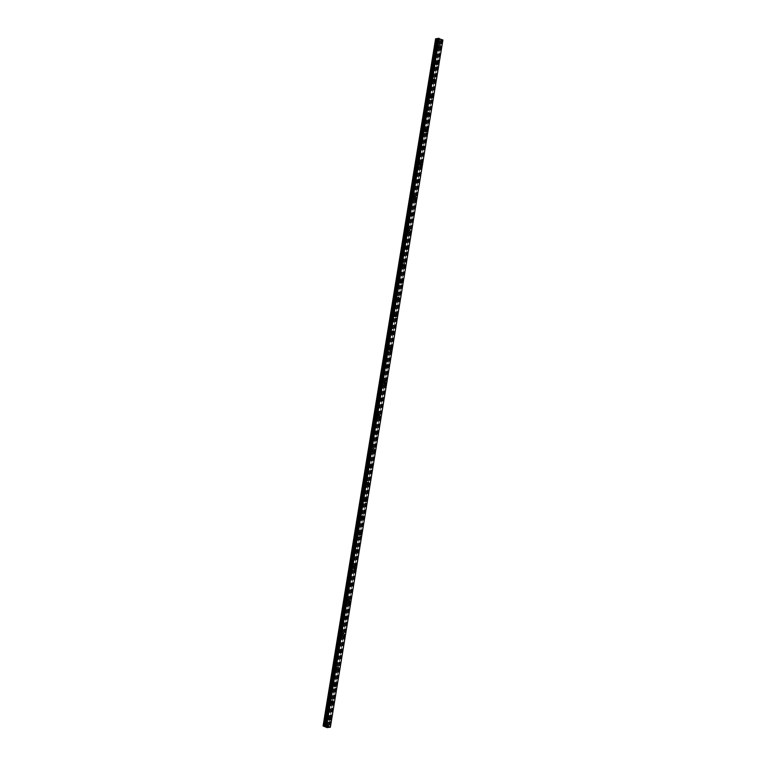 <?xml version="1.0" encoding="UTF-8"?>
<svg xmlns="http://www.w3.org/2000/svg" width="766" height="766" viewBox="0 0 766 766"><rect width="100%" height="100%" fill="white"/><g stroke="black" fill="none" stroke-linecap="round" stroke-linejoin="round"><path stroke-width="0.57" stroke-dasharray="3.83 2.87" d="M326.977 719.667A0.776 0.575 80.1 0 0 325.837 719.197A0.776 0.575 80.1 0 0 326.977 719.667M328.959 719.322A0.776 0.575 80.1 0 0 327.819 718.853A0.776 0.575 80.1 0 0 328.959 719.322M329.926 720.059L329.926 720.059A1.226 0.9 -99.9 0 1 329.504 717.646L329.504 717.646M329.725 702.862A0.776 0.575 80.1 0 0 328.585 702.384A0.776 0.575 80.1 0 0 329.725 702.862M331.716 702.518A0.776 0.575 80.1 0 0 330.577 702.039A0.776 0.575 80.1 0 0 331.716 702.518M332.683 703.255L332.683 703.255A1.226 0.9 -99.9 0 1 332.262 700.842L332.262 700.842M332.482 686.049A0.776 0.575 80.1 0 0 331.343 685.58A0.776 0.575 80.1 0 0 332.482 686.049M334.464 685.704A0.776 0.575 80.1 0 0 333.325 685.235A0.776 0.575 80.1 0 0 334.464 685.704M335.431 686.441L335.431 686.441A1.226 0.9 -99.9 0 1 335.01 684.038L335.01 684.038M335.23 669.245A0.776 0.575 80.1 0 0 334.091 668.775A0.776 0.575 80.1 0 0 335.23 669.245M337.222 668.9A0.776 0.575 80.1 0 0 336.082 668.421A0.776 0.575 80.1 0 0 337.222 668.9M338.189 669.637L338.189 669.637A1.226 0.9 -99.9 0 1 337.768 667.224L337.768 667.224M337.978 652.441A0.776 0.575 80.1 0 0 336.839 651.962A0.776 0.575 80.1 0 0 337.978 652.441M339.97 652.086A0.776 0.575 80.1 0 0 338.831 651.617A0.776 0.575 80.1 0 0 339.97 652.086M340.937 652.823L340.937 652.823A1.226 0.9 -99.9 0 1 340.516 650.42L340.516 650.42M340.736 635.627A0.776 0.575 80.1 0 0 339.597 635.158A0.776 0.575 80.1 0 0 340.736 635.627M342.728 635.282A0.776 0.575 80.1 0 0 341.588 634.803A0.776 0.575 80.1 0 0 342.728 635.282M343.685 636.019L343.695 636.019A1.226 0.9 -99.9 0 1 343.273 633.606L343.273 633.606M343.484 618.823A0.776 0.575 80.1 0 0 342.345 618.344A0.776 0.575 80.1 0 0 343.484 618.823M345.476 618.478A0.776 0.575 80.1 0 0 344.336 617.999A0.776 0.575 80.1 0 0 345.476 618.478M346.443 619.206L346.443 619.206A1.226 0.9 -99.9 0 1 346.021 616.802L346.021 616.802M346.242 602.009A0.776 0.575 80.1 0 0 345.102 601.54A0.776 0.575 80.1 0 0 346.242 602.009M348.233 601.664A0.776 0.575 80.1 0 0 347.094 601.195A0.776 0.575 80.1 0 0 348.233 601.664M349.191 602.402L349.2 602.402A1.226 0.9 -99.9 0 1 348.779 599.989L348.779 599.989M348.99 585.205A0.776 0.575 80.1 0 0 347.85 584.726A0.776 0.575 80.1 0 0 348.99 585.205M350.981 584.86A0.776 0.575 80.1 0 0 349.842 584.381A0.776 0.575 80.1 0 0 350.981 584.86M351.948 585.597L351.948 585.597A1.226 0.9 -99.9 0 1 351.527 583.185L351.527 583.185M351.747 568.391A0.776 0.575 80.1 0 0 350.608 567.922A0.776 0.575 80.1 0 0 351.747 568.391M353.739 568.046A0.776 0.575 80.1 0 0 352.599 567.577A0.776 0.575 80.1 0 0 353.739 568.046M354.696 568.784L354.696 568.784A1.226 0.9 -99.9 0 1 354.275 566.38L354.285 566.38M354.495 551.587A0.776 0.575 80.1 0 0 353.356 551.118A0.776 0.575 80.1 0 0 354.495 551.587M356.487 551.242A0.776 0.575 80.1 0 0 355.347 550.764A0.776 0.575 80.1 0 0 356.487 551.242M357.454 551.98L357.454 551.98A1.226 0.9 -99.9 0 1 357.033 549.567L357.033 549.567M357.253 534.783A0.776 0.575 80.1 0 0 356.113 534.304A0.776 0.575 80.1 0 0 357.253 534.783M359.235 534.429A0.776 0.575 80.1 0 0 358.095 533.959A0.776 0.575 80.1 0 0 359.235 534.429M360.202 535.166L360.202 535.166A1.226 0.9 -99.9 0 1 359.781 532.763L359.79 532.763M360.001 517.969A0.776 0.575 80.1 0 0 358.861 517.5A0.776 0.575 80.1 0 0 360.001 517.969M361.992 517.625A0.776 0.575 80.1 0 0 360.853 517.146A0.776 0.575 80.1 0 0 361.992 517.625M362.96 518.362L362.96 518.362A1.226 0.9 -99.9 0 1 362.538 515.949L362.538 515.949M362.758 501.165A0.776 0.575 80.1 0 0 361.619 500.686A0.776 0.575 80.1 0 0 362.758 501.165M364.74 500.82A0.776 0.575 80.1 0 0 363.601 500.342A0.776 0.575 80.1 0 0 364.74 500.82M365.708 501.548L365.708 501.548A1.226 0.9 -99.9 0 1 365.286 499.145L365.286 499.145M365.506 484.351A0.776 0.575 80.1 0 0 364.367 483.882A0.776 0.575 80.1 0 0 365.506 484.351M367.498 484.007A0.776 0.575 80.1 0 0 366.359 483.538A0.776 0.575 80.1 0 0 367.498 484.007M368.465 484.744L368.465 484.744A1.226 0.9 -99.9 0 1 368.044 482.331L368.044 482.331M368.264 467.547A0.776 0.575 80.1 0 0 367.125 467.069A0.776 0.575 80.1 0 0 368.264 467.547M370.246 467.203A0.776 0.575 80.1 0 0 369.107 466.724A0.776 0.575 80.1 0 0 370.246 467.203M371.213 467.94L371.213 467.94A1.226 0.9 -99.9 0 1 370.792 465.527L370.792 465.527M371.012 450.734A0.776 0.575 80.1 0 0 369.873 450.264A0.776 0.575 80.1 0 0 371.012 450.734M373.004 450.389A0.776 0.575 80.1 0 0 371.864 449.92A0.776 0.575 80.1 0 0 373.004 450.389M373.971 451.126L373.971 451.126A1.226 0.9 -99.9 0 1 373.549 448.723L373.549 448.723M373.76 433.929A0.776 0.575 80.1 0 0 372.63 433.46A0.776 0.575 80.1 0 0 373.76 433.929M375.752 433.585A0.776 0.575 80.1 0 0 374.612 433.106A0.776 0.575 80.1 0 0 375.752 433.585M376.719 434.322L376.719 434.322A1.226 0.9 -99.9 0 1 376.298 431.909L376.298 431.909M376.518 417.125A0.776 0.575 80.1 0 0 375.378 416.647A0.776 0.575 80.1 0 0 376.518 417.125M378.509 416.771A0.776 0.575 80.1 0 0 377.37 416.302A0.776 0.575 80.1 0 0 378.509 416.771M379.467 417.508L379.476 417.508A1.226 0.9 -99.9 0 1 379.055 415.105L379.055 415.105M379.266 400.312A0.776 0.575 80.1 0 0 378.126 399.842A0.776 0.575 80.1 0 0 379.266 400.312M381.257 399.967A0.776 0.575 80.1 0 0 380.118 399.488A0.776 0.575 80.1 0 0 381.257 399.967M382.224 400.704L382.224 400.704A1.226 0.9 -99.9 0 1 381.803 398.291L381.803 398.291M382.023 383.507A0.776 0.575 80.1 0 0 380.884 383.029A0.776 0.575 80.1 0 0 382.023 383.507M384.015 383.163A0.776 0.575 80.1 0 0 382.876 382.684A0.776 0.575 80.1 0 0 384.015 383.163M384.972 383.89L384.982 383.89A1.226 0.9 -99.9 0 1 384.561 381.487L384.561 381.487M384.771 366.694A0.776 0.575 80.1 0 0 383.632 366.225A0.776 0.575 80.1 0 0 384.771 366.694M386.763 366.349A0.776 0.575 80.1 0 0 385.624 365.88A0.776 0.575 80.1 0 0 386.763 366.349M387.73 367.086L387.73 367.086A1.226 0.9 -99.9 0 1 387.309 364.673L387.309 364.673M387.529 349.89A0.776 0.575 80.1 0 0 386.39 349.411A0.776 0.575 80.1 0 0 387.529 349.89M389.521 349.545A0.776 0.575 80.1 0 0 388.381 349.066A0.776 0.575 80.1 0 0 389.521 349.545M390.478 350.282L390.478 350.282A1.226 0.9 -99.9 0 1 390.057 347.869L390.066 347.869M390.277 333.076A0.776 0.575 80.1 0 0 389.138 332.607A0.776 0.575 80.1 0 0 390.277 333.076M392.269 332.731A0.776 0.575 80.1 0 0 391.129 332.262A0.776 0.575 80.1 0 0 392.269 332.731M393.236 333.469L393.236 333.469A1.226 0.9 -99.9 0 1 392.814 331.065L392.814 331.065M393.035 316.272A0.776 0.575 80.1 0 0 391.895 315.803A0.776 0.575 80.1 0 0 393.035 316.272M395.017 315.927A0.776 0.575 80.1 0 0 393.887 315.448A0.776 0.575 80.1 0 0 395.017 315.927M395.984 316.664L395.984 316.664A1.226 0.9 -99.9 0 1 395.562 314.252L395.572 314.252M395.783 299.468A0.776 0.575 80.1 0 0 394.643 298.989A0.776 0.575 80.1 0 0 395.783 299.468M397.774 299.113A0.776 0.575 80.1 0 0 396.635 298.644A0.776 0.575 80.1 0 0 397.774 299.113M398.741 299.851L398.741 299.851A1.226 0.9 -99.9 0 1 398.32 297.447L398.32 297.447M398.54 282.654A0.776 0.575 80.1 0 0 397.401 282.185A0.776 0.575 80.1 0 0 398.54 282.654M400.522 282.309A0.776 0.575 80.1 0 0 399.383 281.831A0.776 0.575 80.1 0 0 400.522 282.309M401.489 283.047L401.489 283.047A1.226 0.9 -99.9 0 1 401.068 280.634L401.068 280.634M401.288 265.85A0.776 0.575 80.1 0 0 400.149 265.371A0.776 0.575 80.1 0 0 401.288 265.85M403.28 265.505A0.776 0.575 80.1 0 0 402.14 265.026A0.776 0.575 80.1 0 0 403.28 265.505M404.247 266.233L404.247 266.233A1.226 0.9 -99.9 0 1 403.826 263.83L403.826 263.83M404.046 249.036A0.776 0.575 80.1 0 0 402.906 248.567A0.776 0.575 80.1 0 0 404.046 249.036M406.028 248.691A0.776 0.575 80.1 0 0 404.888 248.222A0.776 0.575 80.1 0 0 406.028 248.691M406.995 249.429L406.995 249.429A1.226 0.9 -99.9 0 1 406.574 247.016L406.574 247.016M406.794 232.232A0.776 0.575 80.1 0 0 405.654 231.753A0.776 0.575 80.1 0 0 406.794 232.232M408.785 231.887A0.776 0.575 80.1 0 0 407.646 231.409A0.776 0.575 80.1 0 0 408.785 231.887M409.753 232.625L409.753 232.625A1.226 0.9 -99.9 0 1 409.331 230.212L409.331 230.212M409.551 215.418A0.776 0.575 80.1 0 0 408.412 214.949A0.776 0.575 80.1 0 0 409.551 215.418M411.534 215.074A0.776 0.575 80.1 0 0 410.394 214.604A0.776 0.575 80.1 0 0 411.534 215.074M412.501 215.811L412.501 215.811A1.226 0.9 -99.9 0 1 412.079 213.408L412.079 213.408M412.3 198.614A0.776 0.575 80.1 0 0 411.16 198.145A0.776 0.575 80.1 0 0 412.3 198.614M414.291 198.27A0.776 0.575 80.1 0 0 413.152 197.791A0.776 0.575 80.1 0 0 414.291 198.27M415.249 199.007L415.258 199.007A1.226 0.9 -99.9 0 1 414.837 196.594L414.837 196.594M415.048 181.81A0.776 0.575 80.1 0 0 413.908 181.331A0.776 0.575 80.1 0 0 415.048 181.81M417.039 181.456A0.776 0.575 80.1 0 0 415.9 180.987A0.776 0.575 80.1 0 0 417.039 181.456M418.006 182.193L418.006 182.193A1.226 0.9 -99.9 0 1 417.585 179.79L417.585 179.79M417.805 164.996A0.776 0.575 80.1 0 0 416.666 164.527A0.776 0.575 80.1 0 0 417.805 164.996M419.797 164.652A0.776 0.575 80.1 0 0 418.657 164.173A0.776 0.575 80.1 0 0 419.797 164.652M420.754 165.389L420.764 165.389A1.226 0.9 -99.9 0 1 420.343 162.976L420.343 162.976M420.553 148.192A0.776 0.575 80.1 0 0 419.414 147.714A0.776 0.575 80.1 0 0 420.553 148.192M422.545 147.848A0.776 0.575 80.1 0 0 421.405 147.369A0.776 0.575 80.1 0 0 422.545 147.848M423.512 148.575L423.512 148.575A1.226 0.9 -99.9 0 1 423.091 146.172L423.091 146.172M423.311 131.379A0.776 0.575 80.1 0 0 422.171 130.909A0.776 0.575 80.1 0 0 423.311 131.379M425.302 131.034A0.776 0.575 80.1 0 0 424.163 130.565A0.776 0.575 80.1 0 0 425.302 131.034M426.26 131.771L426.26 131.771A1.226 0.9 -99.9 0 1 425.839 129.358L425.848 129.358M426.059 114.574A0.776 0.575 80.1 0 0 424.919 114.096A0.776 0.575 80.1 0 0 426.059 114.574M428.05 114.23A0.776 0.575 80.1 0 0 426.911 113.751A0.776 0.575 80.1 0 0 428.05 114.23M429.017 114.967L429.017 114.967A1.226 0.9 -99.9 0 1 428.596 112.554L428.596 112.554M428.816 97.761A0.776 0.575 80.1 0 0 427.677 97.292A0.776 0.575 80.1 0 0 428.816 97.761M430.808 97.416A0.776 0.575 80.1 0 0 429.669 96.947A0.776 0.575 80.1 0 0 430.808 97.416M431.765 98.153L431.765 98.153A1.226 0.9 -99.9 0 1 431.344 95.75L431.354 95.75M431.564 80.957A0.776 0.575 80.1 0 0 430.425 80.487A0.776 0.575 80.1 0 0 431.564 80.957M433.556 80.612A0.776 0.575 80.1 0 0 432.417 80.133A0.776 0.575 80.1 0 0 433.556 80.612M434.523 81.349L434.523 81.349A1.226 0.9 -99.9 0 1 434.102 78.936L434.102 78.936M434.322 64.153A0.776 0.575 80.1 0 0 433.183 63.674A0.776 0.575 80.1 0 0 434.322 64.153M436.304 63.798A0.776 0.575 80.1 0 0 435.165 63.329A0.776 0.575 80.1 0 0 436.304 63.798M437.271 64.536L437.271 64.536A1.226 0.9 -99.9 0 1 436.85 62.132L436.859 62.132M437.07 47.339A0.776 0.575 80.1 0 0 435.931 46.87A0.776 0.575 80.1 0 0 437.07 47.339M439.062 46.994A0.776 0.575 80.1 0 0 437.922 46.515A0.776 0.575 80.1 0 0 439.062 46.994M440.029 47.731L440.029 47.731A1.226 0.9 -99.9 0 1 439.607 45.318L439.607 45.318M439.387 47.128A1.226 0.9 80.1 0 0 437.597 46.381A1.226 0.9 80.1 0 0 439.387 47.128M440.574 46.918A1.226 0.9 80.1 0 0 438.784 46.18A1.226 0.9 80.1 0 0 440.574 46.918M436.63 63.942A1.226 0.9 80.1 0 0 434.839 63.195A1.226 0.9 80.1 0 0 436.63 63.942M437.826 63.731A1.226 0.9 80.1 0 0 436.036 62.984A1.226 0.9 80.1 0 0 437.826 63.731M433.882 80.746A1.226 0.9 80.1 0 0 432.091 79.999A1.226 0.9 80.1 0 0 433.882 80.746M435.069 80.535A1.226 0.9 80.1 0 0 433.278 79.798A1.226 0.9 80.1 0 0 435.069 80.535M431.134 97.55A1.226 0.9 80.1 0 0 429.343 96.813A1.226 0.9 80.1 0 0 431.134 97.55M432.321 97.349A1.226 0.9 80.1 0 0 430.53 96.602A1.226 0.9 80.1 0 0 432.321 97.349M428.376 114.364A1.226 0.9 80.1 0 0 426.585 113.617A1.226 0.9 80.1 0 0 428.376 114.364M429.573 114.153A1.226 0.9 80.1 0 0 427.782 113.406A1.226 0.9 80.1 0 0 429.573 114.153M425.628 131.168A1.226 0.9 80.1 0 0 423.837 130.421A1.226 0.9 80.1 0 0 425.628 131.168M426.815 130.967A1.226 0.9 80.1 0 0 425.025 130.22A1.226 0.9 80.1 0 0 426.815 130.967M422.87 147.982A1.226 0.9 80.1 0 0 421.08 147.235A1.226 0.9 80.1 0 0 422.87 147.982M424.067 147.771A1.226 0.9 80.1 0 0 422.277 147.024A1.226 0.9 80.1 0 0 424.067 147.771M420.122 164.786A1.226 0.9 80.1 0 0 418.332 164.039A1.226 0.9 80.1 0 0 420.122 164.786M421.31 164.575A1.226 0.9 80.1 0 0 419.519 163.838A1.226 0.9 80.1 0 0 421.31 164.575M417.365 181.599A1.226 0.9 80.1 0 0 415.574 180.853A1.226 0.9 80.1 0 0 417.365 181.599M418.562 181.389A1.226 0.9 80.1 0 0 416.771 180.642A1.226 0.9 80.1 0 0 418.562 181.389M414.617 198.404A1.226 0.9 80.1 0 0 412.826 197.657A1.226 0.9 80.1 0 0 414.617 198.404M415.804 198.193A1.226 0.9 80.1 0 0 414.013 197.456A1.226 0.9 80.1 0 0 415.804 198.193M411.859 215.208A1.226 0.9 80.1 0 0 410.069 214.47A1.226 0.9 80.1 0 0 411.859 215.208M413.056 215.007A1.226 0.9 80.1 0 0 411.265 214.26A1.226 0.9 80.1 0 0 413.056 215.007M409.111 232.021A1.226 0.9 80.1 0 0 407.32 231.275A1.226 0.9 80.1 0 0 409.111 232.021M410.298 231.811A1.226 0.9 80.1 0 0 408.508 231.064A1.226 0.9 80.1 0 0 410.298 231.811M406.353 248.826A1.226 0.9 80.1 0 0 404.563 248.079A1.226 0.9 80.1 0 0 406.353 248.826M407.55 248.624A1.226 0.9 80.1 0 0 405.76 247.878A1.226 0.9 80.1 0 0 407.55 248.624M403.605 265.639A1.226 0.9 80.1 0 0 401.815 264.892A1.226 0.9 80.1 0 0 403.605 265.639M404.793 265.429A1.226 0.9 80.1 0 0 403.002 264.682A1.226 0.9 80.1 0 0 404.793 265.429M400.848 282.443A1.226 0.9 80.1 0 0 399.057 281.697A1.226 0.9 80.1 0 0 400.848 282.443M402.045 282.233A1.226 0.9 80.1 0 0 400.254 281.495A1.226 0.9 80.1 0 0 402.045 282.233M398.1 299.257A1.226 0.9 80.1 0 0 396.309 298.51A1.226 0.9 80.1 0 0 398.1 299.257M399.287 299.046A1.226 0.9 80.1 0 0 397.497 298.3A1.226 0.9 80.1 0 0 399.287 299.046M395.342 316.061A1.226 0.9 80.1 0 0 393.561 315.314A1.226 0.9 80.1 0 0 395.342 316.061M396.539 315.851A1.226 0.9 80.1 0 0 394.749 315.104A1.226 0.9 80.1 0 0 396.539 315.851M392.594 332.865A1.226 0.9 80.1 0 0 390.804 332.128A1.226 0.9 80.1 0 0 392.594 332.865M393.791 332.664A1.226 0.9 80.1 0 0 392 331.917A1.226 0.9 80.1 0 0 393.791 332.664M389.846 349.679A1.226 0.9 80.1 0 0 388.056 348.932A1.226 0.9 80.1 0 0 389.846 349.679M391.033 349.468A1.226 0.9 80.1 0 0 389.243 348.721A1.226 0.9 80.1 0 0 391.033 349.468M387.089 366.483A1.226 0.9 80.1 0 0 385.298 365.736A1.226 0.9 80.1 0 0 387.089 366.483M388.285 366.282A1.226 0.9 80.1 0 0 386.495 365.535A1.226 0.9 80.1 0 0 388.285 366.282M384.34 383.297A1.226 0.9 80.1 0 0 382.55 382.55A1.226 0.9 80.1 0 0 384.34 383.297M385.528 383.086A1.226 0.9 80.1 0 0 383.737 382.339A1.226 0.9 80.1 0 0 385.528 383.086M381.583 400.101A1.226 0.9 80.1 0 0 379.792 399.354A1.226 0.9 80.1 0 0 381.583 400.101M382.78 399.89A1.226 0.9 80.1 0 0 380.989 399.153A1.226 0.9 80.1 0 0 382.78 399.89M378.835 416.915A1.226 0.9 80.1 0 0 377.044 416.168A1.226 0.9 80.1 0 0 378.835 416.915M380.022 416.704A1.226 0.9 80.1 0 0 378.232 415.957A1.226 0.9 80.1 0 0 380.022 416.704M376.077 433.719A1.226 0.9 80.1 0 0 374.287 432.972A1.226 0.9 80.1 0 0 376.077 433.719M377.274 433.508A1.226 0.9 80.1 0 0 375.484 432.761A1.226 0.9 80.1 0 0 377.274 433.508M373.329 450.523A1.226 0.9 80.1 0 0 371.539 449.786A1.226 0.9 80.1 0 0 373.329 450.523M374.517 450.322A1.226 0.9 80.1 0 0 372.726 449.575A1.226 0.9 80.1 0 0 374.517 450.322M370.572 467.337A1.226 0.9 80.1 0 0 368.781 466.59A1.226 0.9 80.1 0 0 370.572 467.337M371.769 467.126A1.226 0.9 80.1 0 0 369.978 466.379A1.226 0.9 80.1 0 0 371.769 467.126M367.824 484.141A1.226 0.9 80.1 0 0 366.033 483.394A1.226 0.9 80.1 0 0 367.824 484.141M369.011 483.94A1.226 0.9 80.1 0 0 367.22 483.193A1.226 0.9 80.1 0 0 369.011 483.94M365.066 500.954A1.226 0.9 80.1 0 0 363.275 500.208A1.226 0.9 80.1 0 0 365.066 500.954M366.263 500.744A1.226 0.9 80.1 0 0 364.472 499.997A1.226 0.9 80.1 0 0 366.263 500.744M362.318 517.759A1.226 0.9 80.1 0 0 360.527 517.012A1.226 0.9 80.1 0 0 362.318 517.759M363.505 517.548A1.226 0.9 80.1 0 0 361.715 516.811A1.226 0.9 80.1 0 0 363.505 517.548M359.56 534.572A1.226 0.9 80.1 0 0 357.779 533.825A1.226 0.9 80.1 0 0 359.56 534.572M360.757 534.362A1.226 0.9 80.1 0 0 358.967 533.615A1.226 0.9 80.1 0 0 360.757 534.362M356.812 551.376A1.226 0.9 80.1 0 0 355.022 550.63A1.226 0.9 80.1 0 0 356.812 551.376M358.009 551.166A1.226 0.9 80.1 0 0 356.219 550.419A1.226 0.9 80.1 0 0 358.009 551.166M354.064 568.18A1.226 0.9 80.1 0 0 352.274 567.443A1.226 0.9 80.1 0 0 354.064 568.18M355.252 567.979A1.226 0.9 80.1 0 0 353.461 567.233A1.226 0.9 80.1 0 0 355.252 567.979M351.307 584.994A1.226 0.9 80.1 0 0 349.516 584.247A1.226 0.9 80.1 0 0 351.307 584.994M352.504 584.784A1.226 0.9 80.1 0 0 350.713 584.037A1.226 0.9 80.1 0 0 352.504 584.784M348.559 601.798A1.226 0.9 80.1 0 0 346.768 601.051A1.226 0.9 80.1 0 0 348.559 601.798M349.746 601.597A1.226 0.9 80.1 0 0 347.955 600.85A1.226 0.9 80.1 0 0 349.746 601.597M345.801 618.612A1.226 0.9 80.1 0 0 344.011 617.865A1.226 0.9 80.1 0 0 345.801 618.612M346.998 618.401A1.226 0.9 80.1 0 0 345.207 617.655A1.226 0.9 80.1 0 0 346.998 618.401M343.053 635.416A1.226 0.9 80.1 0 0 341.263 634.669A1.226 0.9 80.1 0 0 343.053 635.416M344.24 635.206A1.226 0.9 80.1 0 0 342.45 634.468A1.226 0.9 80.1 0 0 344.24 635.206M340.296 652.22A1.226 0.9 80.1 0 0 338.505 651.483A1.226 0.9 80.1 0 0 340.296 652.22M341.492 652.019A1.226 0.9 80.1 0 0 339.702 651.272A1.226 0.9 80.1 0 0 341.492 652.019M337.547 669.034A1.226 0.9 80.1 0 0 335.757 668.287A1.226 0.9 80.1 0 0 337.547 669.034M338.735 668.823A1.226 0.9 80.1 0 0 336.944 668.076A1.226 0.9 80.1 0 0 338.735 668.823M334.79 685.838A1.226 0.9 80.1 0 0 332.999 685.101A1.226 0.9 80.1 0 0 334.79 685.838M335.987 685.637A1.226 0.9 80.1 0 0 334.196 684.89A1.226 0.9 80.1 0 0 335.987 685.637M332.042 702.652A1.226 0.9 80.1 0 0 330.251 701.905A1.226 0.9 80.1 0 0 332.042 702.652M333.229 702.441A1.226 0.9 80.1 0 0 331.439 701.694A1.226 0.9 80.1 0 0 333.229 702.441M329.284 719.456A1.226 0.9 80.1 0 0 327.494 718.709A1.226 0.9 80.1 0 0 329.284 719.456M330.481 719.255A1.226 0.9 80.1 0 0 328.691 718.508A1.226 0.9 80.1 0 0 330.481 719.255M439.54 39.727L440.211 39.64L439.54 39.755M438.363 39.267L438.87 39.478L438.363 39.267M330.366 727.231L442.872 40.196L439.617 40.588L435.624 38.769M437.903 38.712L325.493 725.603M330.366 727.03L442.853 40.158M328.48 727.221L440.977 40.186M327.025 726.398L325.943 726.331M435.643 38.942L323.137 725.977M436.821 39.42L324.315 726.465M437.989 38.559L325.512 725.45L437.989 38.559M441.867 40.167L329.361 727.202M441.819 40.158L329.313 727.193M440.172 40.665L327.666 727.7M439.617 40.588L327.111 727.623M438.449 40.1L325.943 727.135M438.439 40.052L325.933 727.087M436.974 39.449L324.468 726.484M437.922 38.702L325.464 725.421M438.008 38.645L325.502 725.68L438.008 38.654M442.528 40.253L330.022 727.288M442.451 40.244L329.945 727.279M441.57 40.129L329.064 727.164M441.34 40.129L328.834 727.164M440.9 40.244L328.394 727.26L440.9 40.234M440.852 40.55L328.346 727.585M326.268 718.671L328.26 718.317M329.026 701.857L331.008 701.512M331.774 685.053L333.765 684.699M334.531 668.239L336.513 667.895M337.279 651.435L339.271 651.09M340.037 634.621L342.019 634.277M342.785 617.817L344.777 617.473M345.533 601.013L347.525 600.659M348.291 584.199L350.282 583.855M351.039 567.395L353.03 567.041M353.796 550.582L355.788 550.237M356.544 533.778L358.536 533.433M359.302 516.964L361.293 516.619M362.05 500.16L364.041 499.815M364.808 483.356L366.79 483.001M367.556 466.542L369.547 466.197M370.313 449.738L372.295 449.383M373.061 432.924L375.053 432.579M375.819 416.12L377.801 415.775M378.567 399.306L380.558 398.962M381.315 382.502L383.306 382.157M384.072 365.698L386.064 365.344M386.82 348.884L388.812 348.54M389.578 332.08L391.57 331.726M392.326 315.266L394.318 314.922M395.084 298.462L397.075 298.118M397.832 281.649L399.823 281.304M400.589 264.845L402.571 264.5M403.337 248.04L405.329 247.686M406.095 231.227L408.077 230.882M408.843 214.423L410.835 214.068M411.601 197.609L413.583 197.264M414.349 180.805L416.34 180.46M417.097 163.991L419.088 163.646M419.854 147.187L421.846 146.842M422.602 130.383L424.594 130.029M425.36 113.569L427.351 113.224M428.108 96.765L430.099 96.411M430.865 79.951L432.857 79.607M433.613 63.147L435.605 62.802M436.371 46.333L438.353 45.989M438.276 45.548L439.473 45.347M435.528 62.362L436.716 62.151M432.78 79.166L433.968 78.965M430.023 95.98L431.22 95.769M427.275 112.784L428.462 112.573M424.517 129.598L425.714 129.387M421.769 146.402L422.956 146.191M419.012 163.206L420.208 163.005M416.264 180.02L417.451 179.809M413.506 196.824L414.703 196.623M410.758 213.637L411.945 213.427M408 230.442L409.197 230.231M405.252 247.255L406.44 247.045M402.495 264.059L403.692 263.849M399.747 280.863L400.934 280.662M396.999 297.677L398.186 297.467M394.241 314.481L395.438 314.28M391.493 331.295L392.68 331.084M388.735 348.099L389.932 347.888M385.987 364.913L387.175 364.702M383.23 381.717L384.427 381.506M380.482 398.521L381.669 398.32M377.724 415.335L378.921 415.124M374.976 432.139L376.163 431.938M372.219 448.953L373.415 448.742M369.471 465.757L370.658 465.546M366.713 482.57L367.91 482.36M363.965 499.375L365.152 499.164M361.217 516.179L362.404 515.978M358.459 532.992L359.656 532.782M355.711 549.797L356.899 549.595M352.954 566.61L354.151 566.4M350.206 583.414L351.393 583.204M347.448 600.228L348.645 600.017M344.7 617.032L345.887 616.822M341.942 633.836L343.139 633.635M339.194 650.65L340.382 650.439M336.437 667.454L337.634 667.253M333.689 684.268L334.876 684.057M330.931 701.072L332.128 700.861M328.183 717.886L329.37 717.675M328.604 720.289L329.792 720.078M331.352 703.485L332.549 703.274M334.11 686.671L335.297 686.47M336.858 669.867L338.055 669.656M339.616 653.053L340.803 652.852M342.364 636.249L343.561 636.039M345.121 619.445L346.309 619.234M347.869 602.631L349.066 602.421M350.627 585.827L351.814 585.617M353.375 569.014L354.562 568.812M356.123 552.209L357.32 551.999M358.881 535.396L360.068 535.195M361.629 518.592L362.825 518.381M364.386 501.787L365.574 501.577M367.134 484.974L368.331 484.763M369.892 468.17L371.079 467.959M372.64 451.356L373.837 451.155M375.397 434.552L376.585 434.341M378.145 417.738L379.342 417.537M380.903 400.934L382.09 400.723M383.651 384.13L384.848 383.919M386.409 367.316L387.596 367.106M389.157 350.512L390.344 350.301M391.905 333.698L393.102 333.497M394.662 316.894L395.85 316.684M397.41 300.08L398.607 299.879M400.168 283.276L401.355 283.066M402.916 266.472L404.113 266.262M405.674 249.659L406.861 249.448M408.422 232.854L409.619 232.644M411.179 216.041L412.367 215.84M413.927 199.237L415.124 199.026M416.685 182.423L417.872 182.222M419.433 165.619L420.63 165.408M422.19 148.815L423.378 148.604M424.939 132.001L426.126 131.79M427.687 115.197L428.883 114.986M430.444 98.383L431.631 98.182M433.192 81.579L434.389 81.368M435.95 64.765L437.137 64.564M438.698 47.961L439.895 47.751M436.639 47.865L438.621 47.521M433.882 64.679L435.873 64.334M431.134 81.483L433.116 81.139M428.376 98.297L430.368 97.952M425.628 115.101L427.62 114.756M422.87 131.915L424.862 131.561M420.122 148.719L422.114 148.374M417.365 165.523L419.356 165.178M414.617 182.337L416.608 181.992M411.859 199.141L413.851 198.796M409.111 215.955L411.103 215.61M406.363 232.759L408.345 232.414M403.605 249.572L405.597 249.218M400.857 266.377L402.839 266.032M398.1 283.181L400.091 282.836M395.352 299.994L397.334 299.65M392.594 316.798L394.586 316.454M389.846 333.612L391.828 333.267M387.089 350.416L389.08 350.072M384.34 367.23L386.332 366.876M381.583 384.034L383.575 383.689M378.835 400.838L380.826 400.494M376.077 417.652L378.069 417.307M373.329 434.456L375.321 434.111M370.572 451.27L372.563 450.925M367.824 468.074L369.815 467.729M365.076 484.888L367.058 484.533M362.318 501.692L364.31 501.347M359.57 518.496L361.552 518.151M356.812 535.31L358.804 534.965M354.064 552.114L356.046 551.769M351.307 568.927L353.298 568.583M348.559 585.731L350.55 585.387M345.801 602.545L347.793 602.191M343.053 619.349L345.045 619.005M340.296 636.153L342.287 635.809M337.547 652.967L339.539 652.622M334.79 669.771L336.781 669.427M332.042 686.585L334.033 686.24M329.294 703.389L331.276 703.044M326.536 720.203L328.528 719.848M438.066 38.492L325.56 725.526M442.777 40.062L330.27 727.097"/><path stroke-width="1.15" d="M329.504 717.646A1.226 0.9 -99.9 0 1 329.926 720.059A1.226 0.9 -99.9 0 1 329.504 717.646A1.226 0.9 -99.9 0 1 329.926 720.059M332.262 700.842A1.226 0.9 -99.9 0 1 332.683 703.255A1.226 0.9 -99.9 0 1 332.262 700.842A1.226 0.9 -99.9 0 1 332.683 703.255M335.01 684.038A1.226 0.9 -99.9 0 1 335.431 686.441A1.226 0.9 -99.9 0 1 335.01 684.038A1.226 0.9 -99.9 0 1 335.431 686.441M337.768 667.224A1.226 0.9 -99.9 0 1 338.189 669.637A1.226 0.9 -99.9 0 1 337.768 667.224A1.226 0.9 -99.9 0 1 338.189 669.637M340.516 650.42A1.226 0.9 -99.9 0 1 340.937 652.823A1.226 0.9 -99.9 0 1 340.516 650.42A1.226 0.9 -99.9 0 1 340.937 652.823M343.273 633.606A1.226 0.9 -99.9 0 1 343.685 636.019A1.226 0.9 -99.9 0 1 343.273 633.606A1.226 0.9 -99.9 0 1 343.695 636.019M346.021 616.802A1.226 0.9 -99.9 0 1 346.443 619.206A1.226 0.9 -99.9 0 1 346.021 616.802A1.226 0.9 -99.9 0 1 346.443 619.206M348.779 599.989A1.226 0.9 -99.9 0 1 349.191 602.402A1.226 0.9 -99.9 0 1 348.779 599.989A1.226 0.9 -99.9 0 1 349.2 602.402M351.527 583.185A1.226 0.9 -99.9 0 1 351.948 585.597A1.226 0.9 -99.9 0 1 351.527 583.185A1.226 0.9 -99.9 0 1 351.948 585.597M354.275 566.38A1.226 0.9 -99.9 0 1 354.696 568.784A1.226 0.9 -99.9 0 1 354.285 566.38A1.226 0.9 -99.9 0 1 354.696 568.784M357.033 549.567A1.226 0.9 -99.9 0 1 357.454 551.98A1.226 0.9 -99.9 0 1 357.033 549.567A1.226 0.9 -99.9 0 1 357.454 551.98M359.781 532.763A1.226 0.9 -99.9 0 1 360.202 535.166A1.226 0.9 -99.9 0 1 359.79 532.763A1.226 0.9 -99.9 0 1 360.202 535.166M362.538 515.949A1.226 0.9 -99.9 0 1 362.96 518.362A1.226 0.9 -99.9 0 1 362.538 515.949A1.226 0.9 -99.9 0 1 362.96 518.362M365.286 499.145A1.226 0.9 -99.9 0 1 365.708 501.548A1.226 0.9 -99.9 0 1 365.286 499.145A1.226 0.9 -99.9 0 1 365.708 501.548M368.044 482.331A1.226 0.9 -99.9 0 1 368.465 484.744A1.226 0.9 -99.9 0 1 368.044 482.331A1.226 0.9 -99.9 0 1 368.465 484.744M370.792 465.527A1.226 0.9 -99.9 0 1 371.213 467.94A1.226 0.9 -99.9 0 1 370.792 465.527A1.226 0.9 -99.9 0 1 371.213 467.94M373.549 448.723A1.226 0.9 -99.9 0 1 373.971 451.126A1.226 0.9 -99.9 0 1 373.549 448.723A1.226 0.9 -99.9 0 1 373.971 451.126M376.298 431.909A1.226 0.9 -99.9 0 1 376.719 434.322A1.226 0.9 -99.9 0 1 376.298 431.909A1.226 0.9 -99.9 0 1 376.719 434.322M379.055 415.105A1.226 0.9 -99.9 0 1 379.467 417.508A1.226 0.9 -99.9 0 1 379.055 415.105A1.226 0.9 -99.9 0 1 379.476 417.508M381.803 398.291A1.226 0.9 -99.9 0 1 382.224 400.704A1.226 0.9 -99.9 0 1 381.803 398.291A1.226 0.9 -99.9 0 1 382.224 400.704M384.561 381.487A1.226 0.9 -99.9 0 1 384.972 383.89A1.226 0.9 -99.9 0 1 384.561 381.487A1.226 0.9 -99.9 0 1 384.982 383.89M387.309 364.673A1.226 0.9 -99.9 0 1 387.73 367.086A1.226 0.9 -99.9 0 1 387.309 364.673A1.226 0.9 -99.9 0 1 387.73 367.086M390.057 347.869A1.226 0.9 -99.9 0 1 390.478 350.282A1.226 0.9 -99.9 0 1 390.066 347.869A1.226 0.9 -99.9 0 1 390.478 350.282M392.814 331.065A1.226 0.9 -99.9 0 1 393.236 333.469A1.226 0.9 -99.9 0 1 392.814 331.065A1.226 0.9 -99.9 0 1 393.236 333.469M395.562 314.252A1.226 0.9 -99.9 0 1 395.984 316.664A1.226 0.9 -99.9 0 1 395.572 314.252A1.226 0.9 -99.9 0 1 395.984 316.664M398.32 297.447A1.226 0.9 -99.9 0 1 398.741 299.851A1.226 0.9 -99.9 0 1 398.32 297.447A1.226 0.9 -99.9 0 1 398.741 299.851M401.068 280.634A1.226 0.9 -99.9 0 1 401.489 283.047A1.226 0.9 -99.9 0 1 401.068 280.634A1.226 0.9 -99.9 0 1 401.489 283.047M403.826 263.83A1.226 0.9 -99.9 0 1 404.247 266.233A1.226 0.9 -99.9 0 1 403.826 263.83A1.226 0.9 -99.9 0 1 404.247 266.233M406.574 247.016A1.226 0.9 -99.9 0 1 406.995 249.429A1.226 0.9 -99.9 0 1 406.574 247.016A1.226 0.9 -99.9 0 1 406.995 249.429M409.331 230.212A1.226 0.9 -99.9 0 1 409.753 232.625A1.226 0.9 -99.9 0 1 409.331 230.212A1.226 0.9 -99.9 0 1 409.753 232.625M412.079 213.408A1.226 0.9 -99.9 0 1 412.501 215.811A1.226 0.9 -99.9 0 1 412.079 213.408A1.226 0.9 -99.9 0 1 412.501 215.811M414.837 196.594A1.226 0.9 -99.9 0 1 415.249 199.007A1.226 0.9 -99.9 0 1 414.837 196.594A1.226 0.9 -99.9 0 1 415.258 199.007M417.585 179.79A1.226 0.9 -99.9 0 1 418.006 182.193A1.226 0.9 -99.9 0 1 417.585 179.79A1.226 0.9 -99.9 0 1 418.006 182.193M420.343 162.976A1.226 0.9 -99.9 0 1 420.754 165.389A1.226 0.9 -99.9 0 1 420.343 162.976A1.226 0.9 -99.9 0 1 420.764 165.389M423.091 146.172A1.226 0.9 -99.9 0 1 423.512 148.575A1.226 0.9 -99.9 0 1 423.091 146.172A1.226 0.9 -99.9 0 1 423.512 148.575M425.839 129.358A1.226 0.9 -99.9 0 1 426.26 131.771A1.226 0.9 -99.9 0 1 425.848 129.358A1.226 0.9 -99.9 0 1 426.26 131.771M428.596 112.554A1.226 0.9 -99.9 0 1 429.017 114.967A1.226 0.9 -99.9 0 1 428.596 112.554A1.226 0.9 -99.9 0 1 429.017 114.967M431.344 95.75A1.226 0.9 -99.9 0 1 431.765 98.153A1.226 0.9 -99.9 0 1 431.354 95.75A1.226 0.9 -99.9 0 1 431.765 98.153M434.102 78.936A1.226 0.9 -99.9 0 1 434.523 81.349A1.226 0.9 -99.9 0 1 434.102 78.936A1.226 0.9 -99.9 0 1 434.523 81.349M436.85 62.132A1.226 0.9 -99.9 0 1 437.271 64.536A1.226 0.9 -99.9 0 1 436.859 62.132A1.226 0.9 -99.9 0 1 437.271 64.536M439.607 45.318A1.226 0.9 -99.9 0 1 440.029 47.731A1.226 0.9 -99.9 0 1 439.607 45.318A1.226 0.9 -99.9 0 1 440.029 47.731M323.108 725.804L435.624 38.769L436.294 38.654L323.788 725.689L326.661 725.44L330.376 727.212L327.111 727.623L323.137 725.977L323.788 725.689M437.903 38.712L436.294 38.654M442.882 39.985L330.366 727.03L442.882 39.985L437.96 38.367L325.416 725.737M442.853 40.158L330.366 727.231L442.872 40.196M325.943 726.331L327.025 726.388M326.881 726.723L327.417 726.608L326.881 726.723M438.315 38.3L325.809 725.335M438.391 38.31L325.885 725.345M438.985 38.386L326.479 725.421M439.167 38.405L326.661 725.44M442.872 39.947L330.366 726.982M436.524 38.654L324.018 725.689M437.338 38.76L324.832 725.804M437.558 38.769L325.052 725.804M437.97 38.357L325.464 725.392L437.96 38.367M439.033 38.386L326.527 725.421"/></g></svg>
